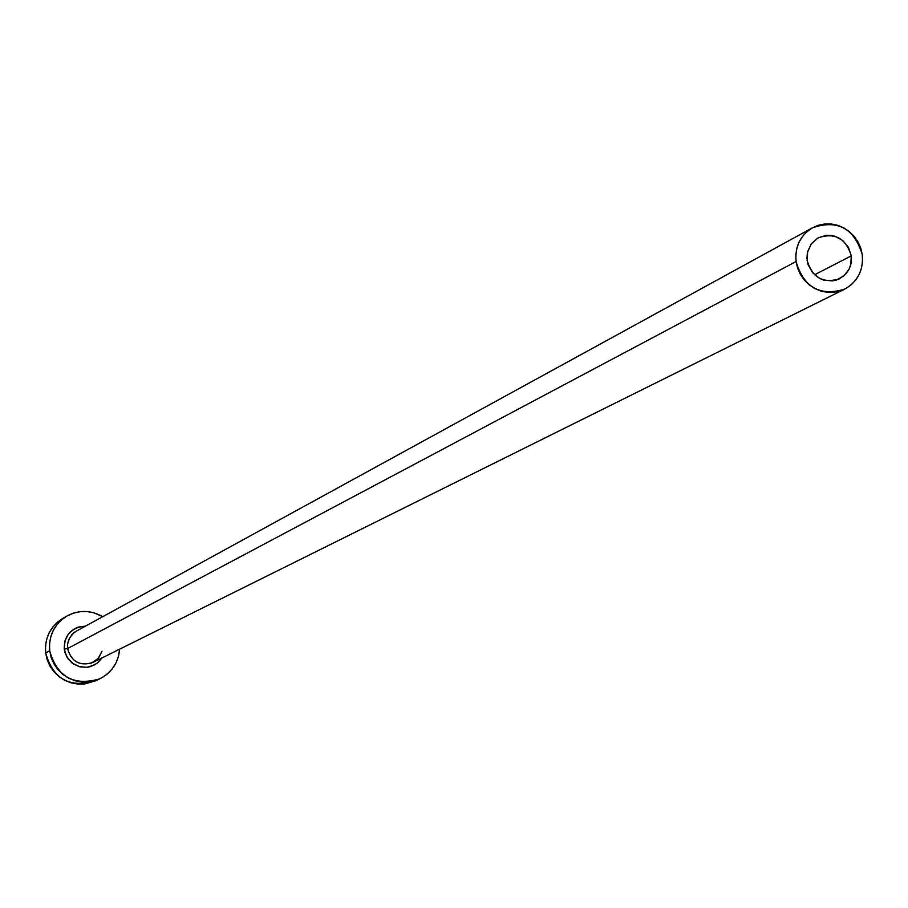 <?xml version="1.0" encoding="UTF-8"?>
<svg xmlns="http://www.w3.org/2000/svg" width="908" height="908" viewBox="0 0 908 908"><rect width="100%" height="100%" fill="white"/><g stroke="black" fill="none" stroke-linecap="round" stroke-linejoin="round"><path stroke-width="1.36" d="M851.273 255.863L850.989 263.774L849.037 269.313L845.745 274.103L839.639 278.745C823.113 283.807 812.285 277.689 807.133 260.392L807.643 251.505L811.446 243.616L817.949 237.953L826.166 235.365L830.536 235.365L834.849 236.239L842.658 240.438L848.424 247.328L851.273 255.863L850.762 264.739L849.252 268.882L844.009 275.794L836.518 280.016L832.273 280.901L823.59 280.039L819.481 278.325L812.547 272.672L808.143 264.796L806.951 258.44L807.382 252.64L811.207 243.934L818.267 237.782C834.951 232.278 845.95 238.305 851.273 255.863L814.567 274.795L851.273 255.863M812.558 227.738L75.228 631.764L71.868 634.681L68.736 639.731L67.589 644.056L67.578 648.55L64.252 649.106L66.761 656.779L71.993 662.931L79.144 666.62L87.123 667.278L94.716 664.815L97.996 662.522L101.923 657.971L97.099 663.249L90.766 666.517L87.259 667.266L80.12 666.869L73.514 664.032L68.259 659.095L65.001 652.648L64.252 649.106L67.578 648.55C71.062 661.251 79.132 666.052 91.787 662.954L98.28 658.3L102.025 651.218M77.736 630.379L73.718 632.887L69.689 637.756L67.635 643.761L67.578 648.55L796.066 261.527C794.784 246.556 800.288 235.297 812.581 227.726C837.664 219.305 854.235 228.305 862.282 254.728C863.576 270.266 857.697 281.741 844.644 289.153C819.924 296.598 803.739 287.382 796.066 261.527L67.578 648.55C71.414 661.819 79.859 666.449 92.922 662.443L844.644 289.153M66.897 616.044L62.811 618.393C50.246 626.406 44.526 637.927 45.661 652.954L49.69 650.775C48.555 635.668 54.298 624.08 66.931 616.021C78.905 609.733 90.811 609.938 102.672 616.657L93.967 612.798L87.179 611.549L80.301 611.64L73.582 613.082L67.283 615.828L61.642 619.755L56.886 624.727L53.197 630.549L50.712 636.996L49.52 643.829L49.69 650.775L45.661 652.954C53.084 679.036 69.678 688.343 95.431 680.875L99.721 678.855C73.832 686.357 57.159 676.993 49.69 650.775L51.2 657.562L53.992 663.941L57.964 669.65L62.97 674.485L68.792 678.253L75.228 680.807L82.026 682.044L88.916 681.942L95.635 680.467L101.934 677.709L107.553 673.77L112.297 668.787L115.974 662.965L118.437 656.518L119.64 649.175C118.369 662.738 111.729 672.635 99.721 678.855M64.252 649.106L64.843 641.071L68.441 633.92L74.501 628.722L78.179 627.122L85.318 626.168C71.323 627.303 64.298 634.953 64.252 649.106M62.845 618.371L57.556 622.105L52.823 627.042L49.145 632.842L46.671 639.255L45.502 646.042L45.661 652.954L47.159 659.707L49.94 666.041L53.89 671.727L58.872 676.539L64.661 680.285L71.062 682.816L77.827 684.053L84.682 683.951L95.567 680.818M796.066 261.527L797.599 268.132L800.345 274.352L804.204 279.948L809.017 284.715L814.612 288.438L820.764 291.003L827.245 292.308L833.794 292.297L840.172 290.957L846.12 288.369L851.409 284.624L855.847 279.857L859.263 274.261L861.522 268.042L862.543 261.447L862.282 254.728L860.75 248.134L858.015 241.937L854.167 236.352L849.366 231.608L843.793 227.874L837.653 225.298L831.195 223.992L824.646 223.992L818.278 225.298L812.32 227.874L807.019 231.608L802.558 236.364L799.131 241.959L796.849 248.19L795.817 254.796L796.066 261.527M101.991 651.229L98.666 657.835L92.922 662.443"/></g></svg>

